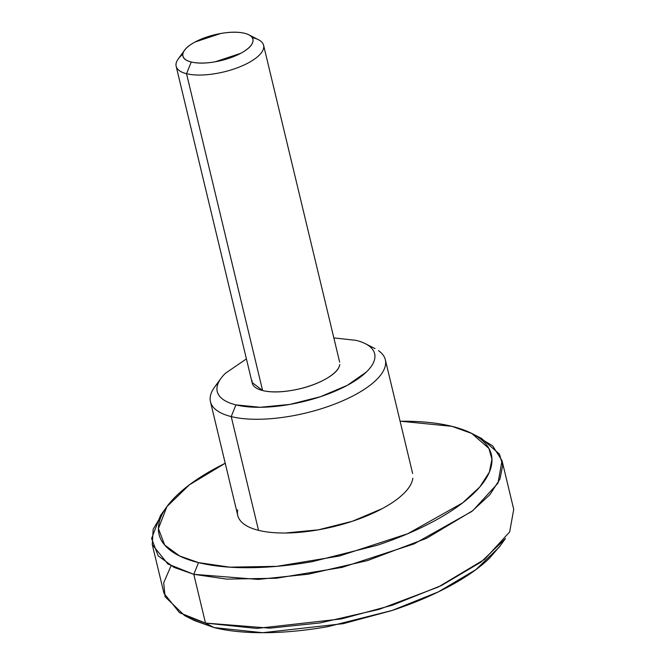 <?xml version="1.0" encoding="UTF-8"?>
<svg xmlns="http://www.w3.org/2000/svg" width="666" height="666" viewBox="0 0 666 666"><rect width="100%" height="100%" fill="white"/><g stroke="black" fill="none" stroke-linecap="round" stroke-linejoin="round"><path stroke-width="1" d="M253.213 37.837A44.963 16.625 166.5 0 1 263.703 47.669A44.963 16.625 166.5 0 1 233.982 68.998A44.963 16.625 166.5 0 1 186.538 73.701L191.259 61.988A35.972 13.303 166.5 0 1 185.956 48.585A35.972 13.303 166.5 0 1 244.597 33.3C238.286 31.743 230.303 31.81 220.637 33.508L195.088 41.991C187.72 45.954 183.666 49.892 182.917 53.796C182.168 57.701 184.948 60.431 191.259 61.988C197.561 63.553 205.544 63.486 215.218 61.788L240.759 53.297C248.127 49.334 252.181 45.405 252.93 41.5C253.679 37.596 250.899 34.857 244.597 33.3A35.972 13.303 166.5 0 1 250.15 35.614A35.972 13.303 166.5 0 1 236.522 55.378A35.972 13.303 166.5 0 1 191.259 61.988L186.538 73.701A44.963 16.625 -13.5 0 0 243.123 65.434A44.963 16.625 -13.5 0 0 260.156 40.726M500.074 545.945L489.502 558.191C479.487 567.898 466.083 577.272 449.284 586.305C432.484 595.346 413.569 603.354 392.54 610.339L327.93 626.631C305.877 630.502 284.99 632.517 265.276 632.692C245.554 632.858 228.505 631.16 214.119 627.605L262.754 632.7L343.315 623.651L391.791 610.589L438.37 591.883L475.799 569.696L499.075 547.319L505.461 538.553L480.96 562.112L441.55 585.464L392.524 605.161L341.5 618.905L256.693 628.429L205.494 623.068L214.119 627.605L192.757 619.73M476.348 436.014L492.64 445.829L502.022 460.606L497.968 483.2L472.852 510.631L426.573 538.295L367.574 560.564L308.366 574.184L258.192 579.42L193.798 574.317L198.51 562.612C212.895 566.167 229.953 567.865 249.667 567.698C269.389 567.524 290.276 565.509 312.321 561.638L376.939 545.346C397.968 538.361 416.874 530.352 433.674 521.32C450.474 512.279 463.886 502.905 473.901 493.198C483.916 483.483 489.776 474.175 491.483 465.268C493.19 456.36 490.617 448.534 483.757 441.791C476.889 435.04 466.267 429.886 451.881 426.332L400.724 421.237C420.446 421.07 437.495 422.768 451.881 426.332L471.736 433.433L488.886 448.401L491.958 459.149L489.368 472.119L479.803 486.954L462.587 502.905L407.75 533.724L339.494 556.002L276.856 566.341L229.778 567.166L198.51 562.612L193.798 574.317L226.706 579.112L276.265 578.255L342.199 567.365L414.044 543.914L471.769 511.471L489.893 494.68L499.958 479.062L502.688 465.417L499.458 454.104L481.401 438.345L473.243 434.199M246.412 358.907L225.508 373.21C220.762 377.813 217.982 382.217 217.174 386.438C216.367 390.659 217.591 394.364 220.837 397.56C224.084 400.757 229.121 403.196 235.93 404.886L260.165 407.292L289.843 404.42L320.454 396.711L347.327 385.323L366.383 372.003C371.12 367.407 373.901 362.995 374.708 358.774C375.516 354.553 374.3 350.849 371.045 347.652C367.798 344.455 362.762 342.016 355.952 340.334A80.927 29.92 166.5 0 1 368.456 345.529A80.927 29.92 166.5 0 1 337.787 390.001A80.927 29.92 166.5 0 1 235.93 404.886L231.219 416.591A89.918 33.25 -13.5 0 0 344.38 400.058A89.918 33.25 -13.5 0 0 378.463 350.641M339.702 364.926C338.769 369.805 333.699 374.725 324.492 379.67C315.284 384.623 304.637 388.161 292.557 390.284C280.469 392.407 270.488 392.49 262.604 390.542L186.538 73.701L262.604 390.542A44.963 16.625 -13.5 0 0 310.048 385.83A44.963 16.625 -13.5 0 0 339.768 364.51M385.547 364.535A89.918 33.25 166.5 0 1 326.107 407.184A89.918 33.25 166.5 0 1 231.219 416.591L258.525 530.336A89.918 33.25 -13.5 0 0 353.413 520.92A89.918 33.25 -13.5 0 0 412.853 478.271M165.926 507.983L160.539 515.376L151.59 538.478L158.158 555.802L173.951 567.365L193.798 574.317L167.857 563.985L152.273 544.58L163.978 593.323L179.562 612.728L205.494 623.068L193.798 574.317L205.494 623.068L269.897 628.163L320.063 622.926L379.279 609.315L438.27 587.037L484.557 559.373L509.665 531.943L513.727 509.357L502.022 460.606M355.952 340.334L333.849 337.92M252.114 380.711A44.963 16.625 -13.5 0 0 262.604 390.542L252.064 382.434M198.51 562.612C184.124 559.049 173.501 553.896 166.642 547.152C159.782 540.401 157.201 532.575 158.916 523.667C160.623 514.76 166.483 505.452 176.498 495.745C186.513 486.03 199.917 476.656 216.716 467.624L225.225 463.228L189.335 484.873L166.925 506.618L158.416 528.563L164.652 545.021L179.662 556.002L198.51 562.612M237.679 509.84C236.78 514.527 238.137 518.648 241.75 522.194C245.363 525.749 250.949 528.454 258.525 530.336C266.092 532.209 275.066 533.1 285.448 533.008L318.423 529.82L352.431 521.245L382.292 508.599C391.133 503.846 398.193 498.909 403.463 493.797C408.733 488.686 411.821 483.791 412.72 479.104M152.273 544.58L153.163 529.254L163.961 511.03M237.546 510.664A89.918 33.25 -13.5 0 0 258.525 530.336L231.219 416.591A89.918 33.25 166.5 0 1 210.24 396.928M179.912 56.943A44.963 16.625 -13.5 0 0 186.538 73.701A44.963 16.625 166.5 0 1 176.049 63.869A44.963 16.625 166.5 0 1 182.85 54.246M217.965 383.083A89.918 33.25 -13.5 0 0 231.219 416.591L235.93 404.886A80.927 29.92 166.5 0 1 224.009 374.725M184.599 615.584L194.264 620.496L214.119 627.605L205.494 623.068L184.599 615.584L165.068 596.736L163.694 582.75L171.02 565.85M249.991 35.415L258.441 39.71M365.359 343.698L375.016 348.609M263.594 45.271L339.66 362.113M385.331 359.74L412.637 473.476M210.456 401.723L237.762 515.459M176.157 66.267L252.223 383.1M220.97 378.363L214.585 387.121M183.974 51.066L178.222 58.966"/></g></svg>
